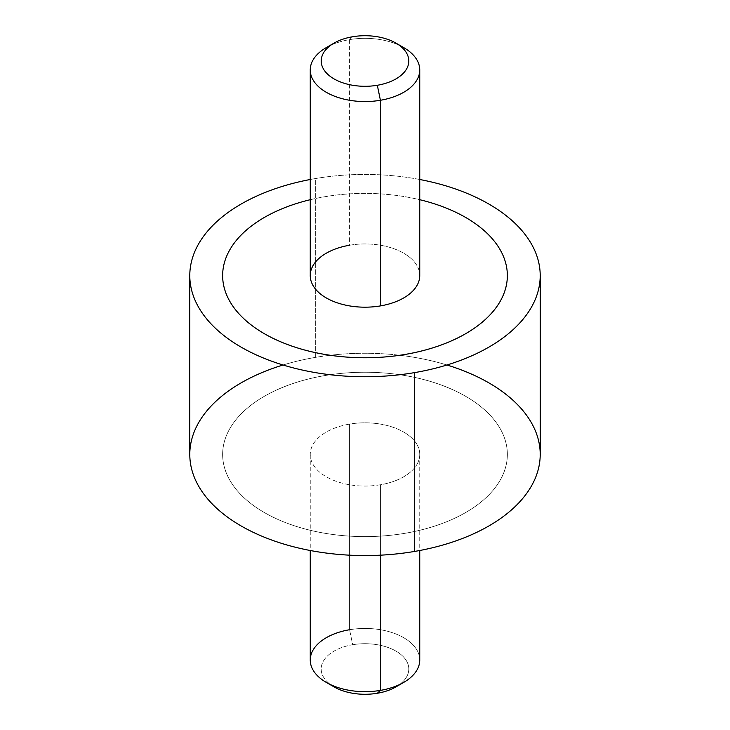<?xml version="1.0" encoding="UTF-8"?>
<svg xmlns="http://www.w3.org/2000/svg" width="730" height="730" viewBox="0 0 730 730"><rect width="100%" height="100%" fill="white"/><g stroke="black" fill="none" stroke-linecap="round" stroke-linejoin="round"><path stroke-width="0.55" stroke-dasharray="3.65 2.74" d="M189.791 454.407A175.209 101.16 180 0 1 315.67 357.344L315.67 178.521A175.209 101.16 0 0 0 310.25 179.498A175.209 101.16 180 0 1 315.67 178.521L315.67 357.344A175.209 101.16 180 0 1 330.152 355.273A175.209 101.16 0 0 0 315.67 357.344A175.209 101.16 0 0 0 283.058 365M419.75 179.498A175.209 101.16 0 0 0 315.67 178.521A175.209 101.16 180 0 1 419.75 179.498M330.215 355.273A175.209 101.16 180 0 1 399.784 355.273A175.209 101.16 0 0 0 330.215 355.273M446.942 365A175.209 101.16 0 0 0 399.848 355.273A175.209 101.16 180 0 1 540.209 454.407M507.359 275.584A142.359 82.189 0 0 0 324.923 196.726A142.359 82.189 0 0 0 222.641 275.584M405.077 533.274A142.359 82.189 180 0 1 228.399 477.548A142.359 82.189 180 0 1 324.923 375.548A142.359 82.189 180 0 1 501.601 431.275A142.359 82.189 180 0 1 405.077 533.274A142.359 82.189 0 0 0 507.359 454.407A142.359 82.189 0 0 0 324.923 375.548L324.923 375.567A142.359 82.189 0 0 0 228.399 477.566A142.359 82.189 0 0 0 405.077 533.292A142.359 82.189 0 0 0 501.601 431.293A142.359 82.189 0 0 0 324.923 375.567A142.359 82.189 180 0 1 507.359 454.425A142.359 82.189 180 0 1 405.077 533.292L405.077 533.292A142.359 82.189 180 0 1 222.641 454.425A142.359 82.189 0 0 0 405.077 533.274M310.25 275.575A54.75 31.609 180 0 1 349.588 245.234L349.588 39.612A54.75 31.609 0 0 0 330.59 45.36M399.41 45.36A54.75 31.609 0 0 0 349.588 39.612L349.588 245.234A54.75 31.609 180 0 1 419.75 275.575M326.283 47.596A54.75 31.609 180 0 1 349.588 39.612L352.672 36.737L349.588 39.612A54.75 31.609 180 0 1 403.717 47.596M310.25 199.701A142.359 82.189 180 0 1 324.923 196.708A142.359 82.189 180 0 1 419.75 199.701M380.412 305.906A54.75 31.609 0 0 0 417.542 266.669A54.75 31.609 0 0 0 349.588 245.234M334.03 686.875A43.8 25.285 180 0 1 352.672 644.727L349.588 629.725L352.672 644.727A43.8 25.285 0 0 0 330.59 684.64M399.41 684.64A43.8 25.285 0 0 0 401.29 654.828A43.8 25.285 0 0 0 352.672 644.727A43.8 25.285 180 0 1 402.668 656.097A43.8 25.285 180 0 1 395.97 686.875M403.717 682.404A54.75 31.609 0 0 0 412.094 643.933A54.75 31.609 0 0 0 349.588 629.725L349.588 424.094A54.75 31.609 0 0 0 310.25 454.425A54.75 31.609 0 0 0 380.412 484.766L380.412 555.174L380.412 484.766A54.75 31.609 0 0 0 419.75 454.425A54.75 31.609 0 0 0 349.588 424.094L349.588 629.725A54.75 31.609 180 0 1 419.75 660.057M310.25 660.057A54.75 31.609 180 0 1 349.588 629.725M380.412 484.766A54.75 31.609 180 0 1 312.458 463.331A54.75 31.609 180 0 1 349.588 424.094A54.75 31.609 180 0 1 417.542 445.528A54.75 31.609 180 0 1 380.412 484.766M324.923 375.548A142.359 82.189 0 0 0 222.641 454.407A142.359 82.189 180 0 1 324.923 375.567L324.923 375.548M310.25 454.425L310.25 550.502M419.75 454.425L419.75 550.502"/><path stroke-width="1.09" d="M540.209 275.593A175.209 101.16 0 0 0 419.75 179.498A175.209 101.16 180 0 1 540.182 277.227A175.209 101.16 180 0 1 414.33 372.656A175.209 101.16 0 0 0 540.209 275.593L540.209 454.407A175.209 101.16 180 0 1 414.33 551.479L414.33 372.656A175.209 101.16 180 0 1 197.702 305.642A175.209 101.16 180 0 1 310.25 179.498A175.209 101.16 0 0 0 189.791 275.593A175.209 101.16 0 0 0 414.33 372.656L414.33 551.479A175.209 101.16 180 0 1 189.791 454.407L189.791 275.593M222.641 275.584A142.359 82.189 0 0 0 405.077 354.452A142.359 82.189 0 0 0 507.359 275.584M283.058 365A175.209 101.16 0 0 0 202.684 492.495A175.209 101.16 0 0 0 414.33 551.479A175.209 101.16 0 0 0 539.324 464.572A175.209 101.16 0 0 0 446.942 365M330.59 45.36A54.75 31.609 0 0 0 310.25 69.943A54.75 31.609 0 0 0 380.412 100.275L380.412 305.906A54.75 31.609 180 0 1 310.25 275.575L310.25 69.943M419.75 69.943L419.75 275.575A54.75 31.609 180 0 1 380.412 305.906L380.412 100.275A54.75 31.609 0 0 0 419.75 69.943A54.75 31.609 0 0 0 399.41 45.36M395.97 43.125L403.717 47.596A54.75 31.609 180 0 1 380.412 100.275L377.328 85.273A43.8 25.285 0 0 0 395.97 43.125A43.8 25.285 0 0 0 352.672 36.737A43.8 25.285 0 0 0 334.03 43.125A43.8 25.285 0 0 0 327.332 73.903A43.8 25.285 0 0 0 377.328 85.273L380.412 100.275A54.75 31.609 180 0 1 317.906 86.067A54.75 31.609 180 0 1 326.283 47.596L334.03 43.125M419.75 199.701A142.359 82.189 180 0 1 507.14 280.065A142.359 82.189 180 0 1 405.077 354.433A142.359 82.189 180 0 1 230.799 302.987A142.359 82.189 180 0 1 310.25 199.701M349.588 245.234A54.75 31.609 0 0 0 312.458 284.472A54.75 31.609 0 0 0 380.412 305.906M352.672 36.737A43.8 25.285 180 0 1 407.03 53.883A43.8 25.285 180 0 1 377.328 85.273A43.8 25.285 180 0 1 322.97 68.118A43.8 25.285 180 0 1 352.672 36.737M349.588 629.725A54.75 31.609 0 0 0 326.283 682.404A54.75 31.609 0 0 0 380.412 690.388L377.328 693.263A43.8 25.285 180 0 1 334.03 686.875L326.283 682.404M330.59 684.64A43.8 25.285 0 0 0 377.328 693.263A43.8 25.285 0 0 0 399.41 684.64M377.328 693.263L380.412 690.388A54.75 31.609 0 0 0 403.717 682.404L395.97 686.875A43.8 25.285 180 0 1 377.328 693.263M419.75 550.502L419.75 660.057A54.75 31.609 180 0 1 380.412 690.388L380.412 555.174L380.412 690.388A54.75 31.609 180 0 1 310.25 660.057L310.25 550.502"/></g></svg>
